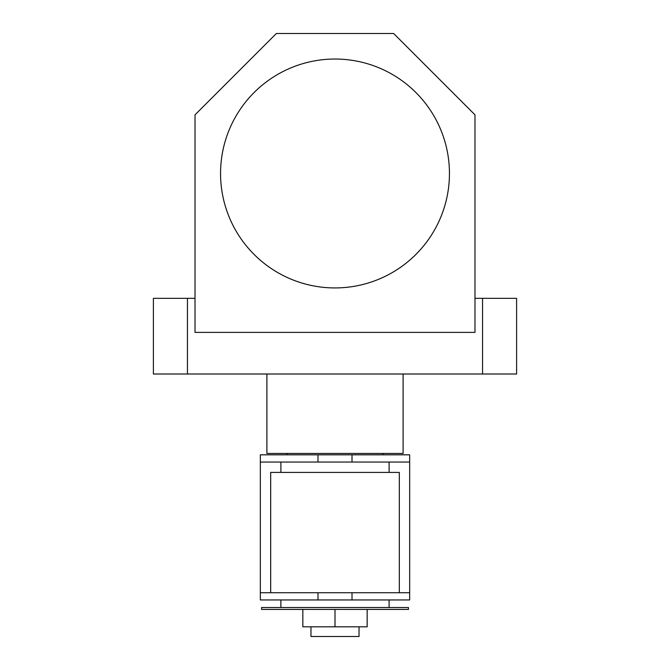 <?xml version="1.0" encoding="UTF-8"?>
<svg xmlns="http://www.w3.org/2000/svg" width="670" height="670" viewBox="0 0 670 670"><rect width="100%" height="100%" fill="white"/><g stroke="black" fill="none" stroke-linecap="round" stroke-linejoin="round"><path stroke-width="1" d="M449.444 173.488A114.444 114.444 0 0 0 335 59.035A114.444 114.444 0 0 0 220.556 173.488A114.444 114.444 0 0 0 335 287.933A114.444 114.444 0 0 0 449.444 173.488M403.106 374.011L403.106 453.456L266.894 453.456L266.894 374.011M195.012 298.343L187.449 298.343L187.449 374.011L153.397 374.011L153.397 298.343L187.449 298.343M482.551 374.011L482.551 298.343L516.604 298.343L516.604 374.011L187.449 374.011M482.551 298.343L474.988 298.343M195.012 114.846L195.012 332.387L474.988 332.387L474.988 114.846L393.642 33.5L276.358 33.5L195.012 114.846M359.028 626.819L359.028 636.5L310.972 636.5L310.972 626.819M408.432 609.407L261.568 609.407L261.568 607.523L408.432 607.523L408.432 609.407M389.103 607.523L389.103 599.952M280.897 607.523L280.897 599.952M270.68 592.724L270.68 472.417L399.32 472.417L399.32 592.724M304.113 592.724L409.663 592.724L409.663 599.952L260.337 599.952L260.337 592.724L304.113 592.724M383.047 454.821L383.047 453.456M286.953 454.821L286.953 453.456M352.01 462.049L352.01 454.821L409.663 454.821L409.663 462.049L260.337 462.049L260.337 592.724M352.01 454.821L317.99 454.821L317.99 462.049M260.337 462.049L260.337 454.821L317.99 454.821M409.663 462.049L409.663 592.724M367.16 609.407L367.16 626.819L302.84 626.819L302.84 609.407M335 626.819L335 609.407M317.99 592.724L317.99 599.952M352.01 599.952L352.01 592.724M389.103 472.417L389.103 462.049M280.897 472.417L280.897 462.049"/></g></svg>
